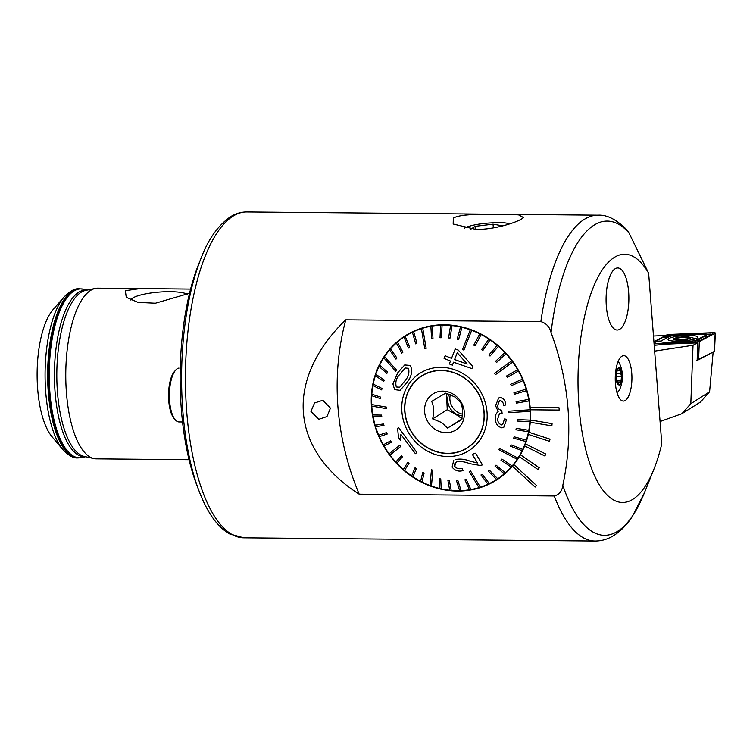 <?xml version="1.0" encoding="UTF-8"?>
<svg xmlns="http://www.w3.org/2000/svg" width="753" height="753" viewBox="0 0 753 753"><rect width="100%" height="100%" fill="white"/><g stroke="black" fill="none" stroke-linecap="round" stroke-linejoin="round"><path stroke-width="1.13" d="M621.884 356.235A22.712 8.339 -89.5 0 1 621.893 356.235A22.712 8.339 -89.5 0 1 631.748 373.253A22.712 8.339 -89.5 0 1 625.291 400.502A22.712 8.339 -89.5 0 1 621.479 400.464A22.712 8.339 -89.5 0 1 615.248 378.298A22.712 8.339 -89.5 0 1 621.884 356.235M310.942 411.42L318.735 419.317L326.962 416.578L330.454 408.135L322.839 400.257L314.556 403.006L310.942 411.42M475.858 229.392L453.184 224.027L453.315 218.182C460.036 213.833 483.021 214.228 499.86 214.332L518.525 214.859L523.495 217.551L521.876 218.812C515.146 223.133 492.744 229.834 475.858 229.392M497.865 222.756A26.383 5.61 -4.4 0 0 464.14 228.3M187.365 294.31A29.028 6.175 -4.4 0 0 160.624 291.995A29.028 6.175 -4.4 0 0 132.82 298A29.028 6.175 -4.4 0 0 130.909 300.099M189.54 293.284L155.419 303.224L138.119 302.395L126.259 297.331L125.346 290.696L140.331 288.568L190.603 289.086M62.876 449.663L51.882 436.552A69.05 25.338 -89.5 0 1 37.65 388.764A69.05 25.338 -89.5 0 1 53.049 309.662L64.287 296.757A83.207 30.534 -89.5 0 0 45.726 392.078A83.207 30.534 -89.5 0 0 62.876 449.663C68.664 455.687 73.672 458.436 77.917 457.918A84.571 31.033 -89.5 0 1 48.305 392.407A84.571 31.033 -89.5 0 1 79.47 288.785C75.244 288.183 70.18 290.837 64.287 296.757M199.103 491.154L196.712 484.904A151.297 55.524 -89.5 0 1 181.304 408.898A151.297 55.524 -89.5 0 1 198.745 263.992L201.249 257.78A159.824 58.659 -89.5 0 0 182.819 410.865A159.824 58.659 -89.5 0 0 199.103 491.154C202.67 500.51 206.67 508.604 211.122 515.419C216.582 523.834 222.728 529.99 229.561 533.886L243.756 537.811L595.002 541.04C601.026 541.04 606.72 539.525 612.085 536.522C619.775 532.089 626.505 525.434 632.275 516.558L644.22 493.271A157.113 57.661 90.5 0 1 617.658 531.27A157.113 57.661 90.5 0 1 562.82 485.261C562.162 491.041 559.31 494.617 554.274 495.982L359.19 494.184C330.859 476.273 306.01 447.96 303.421 412.719C300.588 377.422 320.59 343.952 345.778 319.846L540.861 321.635C546.123 323.112 549.521 326.736 551.064 332.534C569.748 383.428 573.673 434.34 562.82 485.261M189.041 459.716L96.318 458.859A85.343 31.325 -89.5 0 1 93.89 458.577A85.343 31.325 -89.5 0 1 66.433 392.755A85.343 31.325 -89.5 0 1 95.452 288.408A85.343 31.325 -89.5 0 1 97.89 288.173L140.331 288.568M648.653 273.254A124.141 45.556 90.5 0 0 614.279 257.432A124.141 45.556 90.5 0 0 578.972 406.347A124.141 45.556 90.5 0 0 632.887 499.305A124.141 45.556 90.5 0 0 653.877 469.279A124.141 45.556 90.5 0 0 661.783 443.799L648.653 273.254L629 232.941L626.91 229.881C616.556 219.518 606.918 214.624 598.004 215.189A162.93 59.798 90.5 0 0 584.29 219.387A162.93 59.798 90.5 0 0 540.861 321.635M606.325 305.991A31.033 11.389 90.5 0 0 617.196 330.03A31.033 11.389 90.5 0 0 628.633 292.004A31.033 11.389 90.5 0 0 617.761 267.964A31.033 11.389 90.5 0 0 606.325 305.991M530.244 408.663A85.343 77.286 57.9 0 1 530.319 409.801L559.197 410.065L559.046 407.778L530.178 407.514A85.343 77.286 57.9 0 1 530.244 408.663M530.347 409.801A85.343 77.286 57.9 0 1 530.394 420.014L530.366 420.033A85.343 77.286 57.9 0 1 530.216 422.264L551.893 425.869L552.071 423.619L530.394 420.014M530.244 422.273A85.343 77.286 57.9 0 1 528.813 432.231L528.785 432.25A85.343 77.286 57.9 0 1 528.314 434.406L549.539 441.324L550.019 439.159L528.813 432.231M528.333 434.415A85.343 77.286 57.9 0 1 525.462 443.903L525.443 443.922A85.343 77.286 57.9 0 1 524.653 445.945A85.343 77.286 57.9 0 1 520.427 454.756L520.427 454.756A85.343 77.286 57.9 0 1 519.316 456.629A85.343 77.286 57.9 0 1 513.8 464.545L513.8 464.545A85.343 77.286 57.9 0 1 512.417 466.201A85.343 77.286 57.9 0 1 496.227 480.216A85.343 77.286 57.9 0 1 416.795 479.595A85.343 77.286 57.9 0 1 371.493 407.185A85.343 77.286 57.9 0 1 405.538 335.622A85.343 77.286 57.9 0 1 530.178 407.514L559.018 407.797M345.778 319.846A263.795 238.88 -122.1 0 0 359.19 494.184M512.417 466.201L535.091 487.078L536.447 485.44L513.8 464.545L536.447 485.44M559.197 410.065L559.046 407.778M524.653 445.945L544.918 456.026L545.709 453.993L525.462 443.903M539.252 467.782L520.427 454.756L539.252 467.782L538.169 469.646L539.223 467.801M509.819 223.867A26.383 5.61 -4.4 0 0 509.047 223.697M551.893 425.869L552.071 423.619M552.043 423.638L530.366 420.033M549.511 441.333L550.019 439.159M549.991 439.178L528.785 432.25M544.89 456.045L545.709 453.993L525.443 443.922M519.316 456.629L538.141 469.656M535.063 487.097L536.418 485.459M462.201 418.894L455.245 413.981L447.254 409.717L432.636 418.884L441.606 422.527L447.593 428.052L461.551 419.779C463.123 412.785 462.794 406.968 460.554 402.328L454.577 396.803L445.597 393.16L431.648 401.434C433.879 406.036 434.217 411.853 432.636 418.884M462.267 415.778A15.126 13.705 57.9 0 1 455.49 413.604A15.126 13.705 57.9 0 1 448.797 394.148M462.455 414.15A15.126 13.705 57.9 0 1 457.664 412.239A15.126 13.705 57.9 0 1 450.322 394.713M418.254 378.58A42.676 38.648 57.9 0 1 422.358 375.446M426.725 447.15A42.479 38.469 57.9 0 1 421.896 375.954A42.479 38.469 57.9 0 1 462.21 376.726A42.479 38.469 57.9 0 1 467.039 447.922A42.479 38.469 57.9 0 1 426.725 447.15M421.896 375.954L423.017 375.258A42.479 38.469 57.9 0 1 426.97 373.121M453.381 394.252A21.338 19.324 57.9 0 1 462.276 422.866A21.338 19.324 57.9 0 1 435.554 429.624A21.338 19.324 57.9 0 1 426.659 401.02A21.338 19.324 57.9 0 1 453.381 394.252M471.802 444.599A42.479 38.469 57.9 0 1 468.159 447.226L467.039 447.922M467.698 447.734A42.676 38.648 57.9 0 1 463.086 450.068M461.664 419.223L447.593 428.052M447.254 409.717L446.52 393.8M399.739 387.211L396.332 386.976C395.109 382.449 396.172 378.364 399.504 374.712L405.481 367.822M410.47 365.478C412.653 371.493 411.42 377.225 406.752 382.656L400.135 390.336L394.638 389.659L392.906 383.955L397.744 372.791L404.7 364.979L410.498 365.459L404.728 364.96M405.453 367.841L399.476 374.73C396.153 378.354 395.09 382.439 396.304 386.995L399.711 387.221L405.02 380.707C408.418 376.961 409.585 372.829 408.502 368.302L405.208 368.001M395.805 371.37L396.615 370.156L395.805 371.37L383.748 357.788A84.957 76.938 -122.1 0 1 384.134 357.195A84.957 76.938 -122.1 0 1 384.529 356.602L384.557 356.583A84.957 76.938 57.9 0 1 389.574 349.947L396.022 359.125L396.953 358.061L390.525 348.846A84.957 76.938 57.9 0 1 396.36 343.001L401.876 353.119L402.93 352.197L397.443 342.041A84.957 76.938 57.9 0 1 404.003 337.071L408.437 348.027L409.641 347.237L408.465 348.008M517.951 458.088L499.55 448.487L498.768 449.682L517.17 459.274A84.957 76.938 -122.1 0 0 517.565 458.681A84.957 76.938 -122.1 0 0 517.951 458.088L517.989 458.059A84.957 76.938 57.9 0 0 522.121 450.718A84.957 76.938 -122.1 0 0 522.714 449.437L522.751 449.419A84.957 76.938 57.9 0 0 525.923 441.503L525.895 441.522A84.957 76.938 -122.1 0 0 526.347 440.129L526.375 440.11A84.957 76.938 57.9 0 0 528.54 431.751L528.502 431.77A84.957 76.938 -122.1 0 0 528.785 430.321L528.813 430.302A84.957 76.938 57.9 0 0 529.924 421.633L529.896 421.652A84.957 76.938 -122.1 0 0 529.999 420.155L530.027 420.136A84.957 76.938 57.9 0 0 530.074 411.289L530.037 411.307A84.957 76.938 -122.1 0 0 529.999 410.554A84.957 76.938 -122.1 0 0 529.952 409.801L529.99 409.783A84.957 76.938 57.9 0 0 528.964 400.897L528.935 400.916A84.957 76.938 -122.1 0 0 528.672 399.41L528.7 399.391A84.957 76.938 57.9 0 0 526.629 390.619L526.601 390.638A84.957 76.938 -122.1 0 0 526.159 389.16L526.187 389.141A84.957 76.938 57.9 0 0 523.1 380.613L523.062 380.632A84.957 76.938 -122.1 0 0 522.46 379.201L522.488 379.183A84.957 76.938 57.9 0 0 518.422 371.031L518.393 371.05A84.957 76.938 -122.1 0 0 517.622 369.704L517.659 369.685A84.957 76.938 57.9 0 0 512.689 362.033L495.483 374.665L512.661 362.052A84.957 76.938 -122.1 0 0 512.2 361.431A84.957 76.938 -122.1 0 0 511.739 360.8L494.561 373.413L495.483 374.665M409.604 347.255L405.208 336.28A84.957 76.938 57.9 0 1 405.735 335.951L408.804 334.021A84.957 76.938 57.9 0 1 413.736 331.207M395.993 359.143L396.925 358.08L390.496 348.865A84.957 76.938 -122.1 0 0 389.565 349.938M401.838 353.148L402.902 352.216L397.415 342.069A84.957 76.938 -122.1 0 0 396.351 342.991M405.18 336.299A84.957 76.938 -122.1 0 0 404.003 337.071M405.735 335.951A84.957 76.938 57.9 0 1 412.418 332.252L415.665 343.867L416.936 343.264L413.689 331.649A84.957 76.938 -122.1 0 0 412.39 332.271M416.936 343.264L413.689 331.649A84.957 76.938 57.9 0 1 421.407 328.647L424.777 348.799L425.454 348.592L426.16 348.357L422.725 328.242A84.957 76.938 -122.1 0 0 422.056 328.449A84.957 76.938 -122.1 0 0 421.379 328.666M422.725 328.242L422.762 328.223A84.957 76.938 57.9 0 1 430.867 326.284L431.573 338.69L432.984 338.455L432.269 326.049A84.957 76.938 57.9 0 1 440.637 325.211L440.006 337.758L441.446 337.711L442.077 325.164A84.957 76.938 57.9 0 1 450.576 325.447L448.581 337.946L450.059 338.069L452.026 325.588A84.957 76.938 57.9 0 1 460.516 326.981L457.156 339.255L458.624 339.565L461.947 327.31A84.957 76.938 57.9 0 1 470.296 329.795L462.502 349.58L463.199 349.834L463.933 350.07L471.698 330.303A84.957 76.938 57.9 0 1 479.783 333.833L473.797 345.147L475.171 345.815L481.12 334.52A84.957 76.938 57.9 0 1 488.81 339.048L481.591 349.637L482.889 350.465L490.071 339.895A84.957 76.938 57.9 0 1 497.234 345.345L488.866 355.058L490.034 356.056L498.401 346.342A84.957 76.938 57.9 0 1 504.924 352.63L495.521 361.336L496.575 362.475L505.978 353.759A84.957 76.938 -122.1 0 0 504.896 352.649M432.984 338.455L432.241 326.068A84.957 76.938 -122.1 0 0 430.838 326.303M441.446 337.711L442.049 325.183A84.957 76.938 -122.1 0 0 440.609 325.23M450.03 338.088L451.988 325.607A84.957 76.938 -122.1 0 0 450.539 325.465M458.596 339.584L461.918 327.329A84.957 76.938 -122.1 0 0 460.478 327M463.904 350.089L471.67 330.322A84.957 76.938 -122.1 0 0 470.973 330.068A84.957 76.938 -122.1 0 0 470.267 329.814M475.143 345.834L481.092 334.539A84.957 76.938 -122.1 0 0 479.746 333.852M482.852 350.484L490.043 339.914A84.957 76.938 -122.1 0 0 488.772 339.066M490.034 356.056L498.373 346.361A84.957 76.938 -122.1 0 0 497.206 345.363M496.575 362.475L505.978 353.759A84.957 76.938 57.9 0 1 511.776 360.781M522.093 450.736L510.393 446.162L511.014 444.854L522.751 449.419M477.976 437.427A42.676 38.648 57.9 0 1 467.142 448.091A42.676 38.648 57.9 0 1 416.804 439.159A42.676 38.648 57.9 0 1 410.959 386.449A42.676 38.648 57.9 0 1 421.793 375.794A42.676 38.648 57.9 0 1 472.131 384.727A42.676 38.648 57.9 0 1 477.976 437.427M386.637 408.663L386.553 407.157L386.637 408.663L371.747 406.074A84.957 76.938 -122.1 0 1 371.7 405.321A84.957 76.938 -122.1 0 1 371.662 404.568L371.69 404.549A84.957 76.938 57.9 0 1 371.737 395.73M399.871 445.192L389.047 453.824A84.957 76.938 -122.1 0 0 389.499 454.445A84.957 76.938 -122.1 0 0 389.96 455.076L400.794 446.444L399.871 445.192L400.822 446.425L389.988 455.047A84.957 76.938 57.9 0 0 395.777 462.069M431.45 469.768L430.029 485.553A84.957 76.938 -122.1 0 0 430.735 485.807A84.957 76.938 -122.1 0 0 431.431 486.061L432.853 470.277L431.45 469.768L432.881 470.258L431.46 486.043A84.957 76.938 57.9 0 0 439.78 488.518M469.223 471.482L478.974 487.633A84.957 76.938 -122.1 0 0 479.652 487.426A84.957 76.938 -122.1 0 0 480.32 487.21L470.578 471.058L469.26 471.463L470.606 471.039L480.358 487.191A84.957 76.938 57.9 0 0 488.038 484.198M529.952 409.801L508.717 411.194L508.755 411.947L508.802 412.7L530.037 411.307M506.637 419.308L504.51 418.96L506.665 419.289L503.804 427.299L506.665 419.289M500.35 397.424L498.646 397.989L500.378 397.405C503.823 398.469 505.583 400.982 505.658 404.963L505.658 404.963C505.555 401.001 503.795 398.488 500.35 397.424L500.378 397.405M501.705 410.178L501.366 410.234C498.844 409.745 497.62 408.145 497.705 405.425L499.418 400.794L497.733 405.415C497.639 408.117 498.853 409.717 501.394 410.216L502.11 413.369L501.733 410.159M497.705 419.026C497.705 422.047 499.041 424.014 501.714 424.908L501.686 424.927C499.013 424.024 497.677 422.066 497.677 419.045L499.54 413.406L502.11 413.369M451.555 358.343L445.136 355.745L451.527 358.362L455.236 348.959L458.313 350.136L472.79 366.419L458.313 350.136L455.207 348.978M472.762 366.438L471.924 368.603L472.79 366.419M471.924 368.603L453.551 362.212L452.402 365.139L453.579 362.193M408.521 384.595A45.773 41.453 57.9 0 1 467.547 376.707A45.773 41.453 57.9 0 1 480.414 439.281A45.773 41.453 57.9 0 1 421.388 447.178A45.773 41.453 57.9 0 1 408.521 384.595M499.55 448.487L517.989 458.059M526.347 440.129L514.139 436.825L526.375 440.11M528.785 430.321L516.257 428.335L528.813 430.302M529.999 420.155L517.255 419.572L530.027 420.136M508.717 411.194L529.99 409.783M528.672 399.41L516.087 401.669L528.7 399.391M526.159 389.16L513.941 392.802L526.187 389.141M522.46 379.201L510.732 384.218L522.488 379.183M517.622 369.704L506.524 376.039L517.659 369.685M422.762 328.223L426.16 348.357M405.208 336.28L409.641 347.237M396.586 370.175L384.529 356.602L396.615 370.156M400.135 390.336L406.78 382.637C411.449 377.206 412.682 371.483 410.498 365.459M379.634 365.12L387.531 372.086L386.91 373.384L387.503 372.104L379.634 365.12A84.957 76.938 57.9 0 1 383.757 357.807M373.224 384.086L381.978 388.444L373.224 384.086A84.957 76.938 57.9 0 1 375.371 375.756L383.757 381.442L384.209 380.058L375.841 374.335A84.957 76.938 57.9 0 1 378.994 366.457M375.841 374.335L384.246 380.039L383.757 381.442M381.978 388.444L381.696 389.894L381.978 388.444M371.831 394.205L380.764 397.179L380.66 398.666L380.736 397.198L371.831 394.205A84.957 76.938 57.9 0 1 372.942 385.564M371.69 404.549L386.59 407.138L371.662 404.568M381.536 415.091L372.801 414.941A84.957 76.938 -122.1 0 0 373.027 416.465L381.799 416.588L381.536 415.091L372.801 414.941A84.957 76.938 57.9 0 1 371.775 406.083M381.573 415.063L381.799 416.588M375.135 425.219L383.578 423.939L375.135 425.219A84.957 76.938 57.9 0 1 373.064 416.465M383.578 423.939L383.983 425.436L383.578 423.939M378.637 435.243A84.957 76.938 -122.1 0 0 379.248 436.665L387.193 434.029L386.581 432.608L378.665 435.225A84.957 76.938 57.9 0 1 375.578 426.706L383.983 425.436M378.665 435.225L386.609 432.58L387.193 434.029M383.305 444.825A84.957 76.938 -122.1 0 0 384.077 446.171L391.372 442.218L390.6 440.872L383.333 444.807A84.957 76.938 57.9 0 1 379.277 436.655M383.333 444.807L390.628 440.853L391.372 442.218M389.075 453.795A84.957 76.938 57.9 0 1 384.105 446.153M401.321 455.791L395.749 462.097A84.957 76.938 -122.1 0 0 396.803 463.227L402.403 456.911L401.349 455.772L402.403 456.911L396.831 463.208A84.957 76.938 57.9 0 0 403.354 469.477M407.853 462.201L403.335 469.514A84.957 76.938 -122.1 0 0 404.502 470.512L409.02 463.208L407.853 462.201L409.058 463.189L404.53 470.493A84.957 76.938 57.9 0 0 411.675 475.924A84.957 76.938 -122.1 0 0 412.926 476.809L416.334 468.611L412.955 476.79A84.957 76.938 57.9 0 0 420.616 481.299M416.305 468.63L415.035 467.782L416.334 468.611M424.099 473.119L422.753 472.432L424.127 473.1L421.981 482.005L424.127 473.1M430.038 485.525A84.957 76.938 57.9 0 1 421.981 482.005L421.981 482.005A84.957 76.938 -122.1 0 1 420.607 481.336L422.753 472.432M439.3 478.673L439.78 488.546A84.957 76.938 -122.1 0 0 441.22 488.876L440.759 478.983L439.328 478.654L440.759 478.983L441.249 488.857A84.957 76.938 57.9 0 0 449.71 490.241A84.957 76.938 -122.1 0 0 451.16 490.41L449.343 480.301L451.188 490.391A84.957 76.938 57.9 0 0 459.65 490.674A84.957 76.938 -122.1 0 0 461.09 490.645L457.88 480.508L461.128 490.627A84.957 76.938 57.9 0 0 469.458 489.798M449.315 480.32L447.866 480.179L449.343 480.301M457.88 480.508L456.478 480.536L457.918 480.489M464.912 479.802L469.458 489.808A84.957 76.938 -122.1 0 0 470.87 489.572L466.314 479.567L464.94 479.783L466.352 479.548L470.898 489.554A84.957 76.938 57.9 0 0 478.964 487.624M480.96 474.992L488.038 484.207A84.957 76.938 -122.1 0 0 489.318 483.605L482.259 474.381L480.96 474.992L482.259 474.381L489.346 483.586A84.957 76.938 57.9 0 0 496.02 479.887L499.088 477.967A84.957 76.938 57.9 0 0 503.776 474.757M496.528 479.576A84.957 76.938 -122.1 0 0 497.705 478.804L489.459 470.239L488.283 471.011L496.556 479.557A84.957 76.938 57.9 0 1 496.02 479.887M489.459 470.239L497.733 478.786A84.957 76.938 57.9 0 0 504.312 473.788L504.284 473.806A84.957 76.938 -122.1 0 0 505.348 472.884L496.048 465.119L505.376 472.865A84.957 76.938 57.9 0 0 511.24 466.992L511.202 467.011A84.957 76.938 -122.1 0 0 512.134 465.938L501.931 459.095L512.162 465.919A84.957 76.938 57.9 0 0 517.207 459.255L517.17 459.274M475.604 453.202L472.282 454.294L475.576 453.212L482.513 464.902L475.576 453.212M482.513 464.902L479.99 465.41L469.665 463.65C465.429 461.881 461.269 461.241 457.193 461.721L455.81 462.333L454.718 466.389C456.685 468.658 459.104 469.288 461.975 468.272L462.982 470.597L462.003 468.253C459.179 469.279 456.76 468.658 454.746 466.371L454.426 463.933M455.96 459.462L455.932 459.481C460.516 458.681 465.241 459.264 470.126 461.231L477.449 462.954L470.154 461.213C465.269 459.245 460.535 458.662 455.96 459.462L455.96 459.462M415.392 453.692L416.898 452.506L398.591 427.544L416.87 452.525L415.392 453.692L400.888 434.387L400.587 440.449L398.478 437.465L397.612 428.316L398.591 427.544M400.587 440.449L401.048 437.004M506.524 376.039L507.296 377.385L518.393 371.05M516.087 401.669L516.351 403.175L528.935 400.916M513.913 392.831L514.346 394.299L526.601 390.638M510.703 384.237L511.315 385.658L523.062 380.632M517.255 419.572L517.16 421.068L529.896 421.652M522.714 449.437L511.014 444.854M514.139 436.825L513.678 438.208L525.895 441.522M516.229 428.353L515.946 429.803L528.502 431.77M501.903 459.123L500.971 460.187L511.202 467.011M496.048 465.119L494.994 466.051L504.284 473.806M447.866 480.179L449.71 490.269M456.45 480.555L459.659 490.692M415.035 467.782L411.665 475.962M375.107 425.238A84.957 76.938 -122.1 0 0 375.549 426.716M380.632 398.685L371.709 395.72A84.957 76.938 -122.1 0 1 371.803 394.224M386.882 373.403L378.985 366.438A84.957 76.938 -122.1 0 1 379.606 365.139M375.813 374.354A84.957 76.938 -122.1 0 0 375.352 375.747M373.196 384.105A84.957 76.938 -122.1 0 0 372.914 385.555L381.667 389.913M477.449 462.954L472.282 454.294M462.982 470.597L463.001 470.578C458.586 471.886 454.963 470.719 452.101 467.105L453.72 460.45M452.402 365.139L449.343 363.953L450.482 361.026L444.082 358.419L445.108 355.764M454.596 359.548L467.236 364.085L457.259 352.762L454.596 359.548L457.287 352.743M467.265 364.066L454.624 359.529M498.646 397.989L495.578 405.651L498.166 411.58C495.85 413.548 494.947 416.051 495.465 419.101C495.54 423.798 497.714 426.725 501.987 427.883L503.776 427.318M504.51 418.96L502.656 424.626L501.686 424.927M499.418 400.794L500.35 400.502C502.543 401.368 503.606 403.128 503.569 405.773L505.63 404.973M408.879 333.645A85.343 77.286 -122.1 0 0 406.083 335.734M496.368 479.67A85.343 77.286 -122.1 0 0 499.465 478.061M617.865 383.305L618.797 383.296L619.248 382.053L620.858 382.675L621.498 376.444L619.738 368.735L618.222 370.843L617.385 370.175M618.222 370.843L617.601 370.448C617.131 369.996 616.858 370.73 616.782 372.641L616.66 379.484L618.561 384.115L618.797 383.296M617.168 380.284L621.056 380.256M622.194 374.523A8.537 3.163 89.6 0 0 618.364 368.132A8.537 3.163 89.6 0 0 616.058 378.373A8.537 3.163 89.6 0 0 619.888 384.764A8.537 3.163 89.6 0 0 622.194 374.523M616.923 392.435A16.095 5.958 89.6 0 0 617.498 392.153A16.095 5.958 89.6 0 0 620.058 388.576A31.033 31.033 0 0 0 619.888 364.301A16.095 5.958 89.6 0 0 618.138 361.487M618.401 368.509A8.151 3.012 89.6 0 0 616.199 378.279A8.151 3.012 89.6 0 0 619.851 384.388A8.151 3.012 89.6 0 0 622.053 374.608A8.151 3.012 89.6 0 0 618.401 368.509M619.248 382.053L620.858 382.675M621.216 373.413L616.782 373.441M700.478 402.055L709.599 391.786L713.147 352.065L709.599 391.786L690.812 403.712L693.024 345.279L697.579 342.869L697.165 360.122L714.456 351.369L715.35 333.024A3.106 0.546 -4.5 0 0 712.865 332.675L670.114 334.407A3.106 0.546 -4.5 0 0 666.621 335.01L653.924 341.711L666.621 335.01A3.106 0.546 -4.5 0 1 670.114 334.407L712.865 332.675A3.106 0.546 -4.5 0 1 715.35 333.024A3.106 0.546 -4.5 0 1 715.209 333.193A3.106 0.546 -4.5 0 0 715.35 333.024L714.512 351.312L715.143 333.231A3.106 0.546 -4.5 0 0 715.209 333.193A3.106 0.546 -4.5 0 1 715.143 333.231L699.302 341.598L715.143 333.231L714.456 351.369L698.615 359.736L699.302 341.598A3.106 0.546 -4.5 0 1 695.81 342.191A3.106 0.546 -4.5 0 0 699.302 341.598L698.615 359.736L697.673 359.896L697.325 356.602L697.673 359.896L697.165 360.122L697.579 342.869L661.586 344.337A8.151 1.431 175.5 0 1 654.197 345.26A8.151 1.431 175.5 0 0 661.586 344.337L697.579 342.869L693.024 345.279L654.649 351.124L693.024 345.279L690.812 403.712L709.599 391.786L700.478 402.055L681.879 413.717L660.07 421.529L681.879 413.717L690.812 403.712L681.879 413.717L700.478 402.055M665.68 335.509L653.482 336.007L665.68 335.509M696.779 360.32L697.579 359.896L696.779 360.32M711.82 334.304L711.877 334.953L711.82 334.304L697.043 342.097L711.82 334.304L710.86 334.059L711.82 334.304M695.424 342.963L661.586 344.337A8.151 1.431 175.5 0 1 654.197 345.26A8.151 1.431 175.5 0 0 661.586 344.337L695.424 342.963M666.603 335.857L673.7 335.574L666.603 335.857M702.681 334.398L710.86 334.059L702.681 334.398M696.836 338.201A14.938 2.617 -4.5 0 0 697.852 337.137A14.938 2.617 -4.5 0 0 685.616 335.518A14.938 2.617 -4.5 0 0 669.088 338.398A14.938 2.617 -4.5 0 0 668.071 339.471A14.938 2.617 -4.5 0 0 680.307 341.09A14.938 2.617 -4.5 0 0 696.836 338.201A14.938 2.617 -4.5 0 0 697.852 337.137A14.938 2.617 -4.5 0 0 685.616 335.518A14.938 2.617 -4.5 0 0 669.088 338.398A14.938 2.617 -4.5 0 0 668.071 339.471A14.938 2.617 -4.5 0 0 680.307 341.09A14.938 2.617 -4.5 0 0 696.836 338.201M677.813 335.207A7.756 1.355 -4.5 0 0 669.088 336.713L661.238 340.855A7.756 1.355 -4.5 0 0 661.059 340.958A7.756 1.355 -4.5 0 0 666.932 342.257L688.11 341.391A7.756 1.355 -4.5 0 0 696.836 339.895L704.686 335.753A7.756 1.355 -4.5 0 0 704.799 334.803A7.756 1.355 -4.5 0 0 698.991 334.351L677.813 335.207A7.756 1.355 -4.5 0 0 669.088 336.713L661.238 340.855A7.756 1.355 -4.5 0 0 661.059 340.958A7.756 1.355 -4.5 0 0 666.932 342.257L688.11 341.391A7.756 1.355 -4.5 0 0 696.836 339.895L704.686 335.753A7.756 1.355 -4.5 0 0 704.799 334.803A7.756 1.355 -4.5 0 0 698.991 334.351L677.813 335.207M654.093 343.886L695.81 342.191L654.093 343.886M678.961 334.341L671.234 335.669L678.961 334.341L700.149 333.475L707.472 334.2L700.149 333.475L699.085 334.492L700.149 333.475L678.961 334.341A5.431 1.12 -92.3 0 1 678.726 335.17M654.404 343.876L655.854 341.109L663.704 336.968L668.862 336.299L663.704 336.968A5.431 4.951 62.2 0 0 667.751 337.419A5.431 4.951 62.2 0 1 663.704 336.968L655.854 341.109L654.404 343.876M688.054 341.693L694.294 342.107L696.836 339.895L705.062 335.97A5.431 4.951 62.2 0 0 709.11 336.412A5.431 4.951 62.2 0 1 705.062 335.97L694.294 342.107L688.11 341.391L666.932 342.257L688.054 341.693M660.899 341.081L655.854 341.109L660.692 341.194M688.496 337.288L685.098 337.805L683.14 337.09L677.145 338.172C675.177 338.088 674.641 338.285 675.516 338.784L674.679 339.594L680.063 340.008L688.402 338.615L688.496 337.288L685.098 337.805L683.14 337.09L677.145 338.172C675.177 338.088 674.641 338.285 675.516 338.784L675.253 339.49L676.74 339.876L683.178 339.791L688.402 338.615L688.496 337.288M674.801 338.201A8.537 1.497 -4.5 0 0 677.314 340.083A8.537 1.497 -4.5 0 0 689.08 338.756A8.537 1.497 -4.5 0 0 688.534 337.024A8.537 1.497 -4.5 0 0 675.215 338.069A8.537 1.497 -4.5 0 0 674.801 338.201A8.537 1.497 -4.5 0 0 677.314 340.083A8.537 1.497 -4.5 0 0 689.08 338.756A8.537 1.497 -4.5 0 0 688.534 337.024A8.537 1.497 -4.5 0 0 675.215 338.069A8.537 1.497 -4.5 0 0 674.801 338.201M688.891 338.624L688.666 337.881L688.891 338.624M677.521 340.017A8.151 1.431 -4.5 0 0 688.76 338.737A8.151 1.431 -4.5 0 0 686.36 336.939A8.151 1.431 -4.5 0 0 675.13 338.219A8.151 1.431 -4.5 0 0 677.521 340.017A8.151 1.431 -4.5 0 0 688.76 338.737A8.151 1.431 -4.5 0 0 686.36 336.939A8.151 1.431 -4.5 0 0 675.13 338.219A8.151 1.431 -4.5 0 0 677.521 340.017M675.008 338.464L675.253 339.49L675.008 338.464M509.687 223.905A25.677 5.318 -5.2 0 0 497.94 222.446M470.804 229.176L475.388 226.305L493.017 224.178L502.853 225.862M475.67 229.392L475.388 226.305M493.356 227.886L493.017 224.178M175.176 419.732L173.971 418.291A25.414 9.328 -89.5 0 1 168.54 394.892A25.414 9.328 -89.5 0 1 174.395 371.596L175.628 370.184A26.957 9.893 90.5 0 0 169.406 394.901A26.957 9.893 90.5 0 0 175.176 419.732A26.957 9.893 90.5 0 0 179.054 421.953L182.537 421.981M179.007 368.104A3.878 1.421 90.5 0 0 178.903 368.095A3.878 1.421 90.5 0 0 178.79 368.104A26.957 9.893 90.5 0 0 177.284 368.725A26.957 9.893 90.5 0 0 175.628 370.184M626.251 318.284A31.033 11.389 90.5 0 0 627.851 285.547A31.033 11.389 90.5 0 0 617.761 267.964A31.033 11.389 90.5 0 0 608.706 279.711A31.033 11.389 90.5 0 0 607.106 312.457A31.033 11.389 90.5 0 0 617.196 330.03A31.033 11.389 90.5 0 0 626.251 318.284M85.343 456.685A83.319 30.581 -89.5 0 1 55.091 392.191A83.319 30.581 -89.5 0 1 86.877 290.15M201.249 257.78C208.28 239.247 217.937 225.627 230.211 216.939C235.454 213.617 240.969 211.96 246.758 211.96A162.93 59.798 90.5 0 0 233.044 216.149A162.93 59.798 90.5 0 0 185.69 393.094A162.93 59.798 90.5 0 0 243.756 537.811M93.89 458.577L84.261 456.44A83.291 30.572 -89.5 0 1 57.463 392.2A83.291 30.572 -89.5 0 1 85.786 290.376L95.452 288.408M85.597 456.742L82.181 457.523A84.458 30.995 -89.5 0 1 49.896 392.398A84.458 30.995 -89.5 0 1 83.734 289.256L79.47 288.785M82.181 457.523L78.528 457.918A84.571 31.033 -89.5 0 1 48.917 392.417A84.571 31.033 -89.5 0 1 80.091 288.785M629 232.941A157.113 57.661 90.5 0 0 594.098 225.138A157.113 57.661 90.5 0 0 551.064 332.534M554.274 495.982A162.93 59.798 90.5 0 0 595.002 541.04M617.112 370.448L617.601 370.448M618.599 370.448L620.171 370.438M616.349 376.481L621.498 376.444M695.885 342.944L695.81 342.191L695.885 342.944M669.85 335.725L670.114 334.407L669.85 335.725M712.47 334.643L712.865 332.675L712.47 334.643M668.005 335.8L666.621 335.01L668.005 335.8M701.269 340.554L697.212 340.111L701.269 340.554M87.132 290.103L83.734 289.256M653.877 469.279L644.22 493.271M246.758 211.96L598.004 215.189M78.528 457.918L77.917 457.918M616.942 370.928L618.006 370.918M617.611 381.997L619.493 381.987M704.799 334.803L706.606 335.612L704.799 334.803M694.172 338.361A31.033 31.033 0 0 0 688.534 337.024A31.033 31.033 0 0 1 694.172 338.361M675.215 338.069A31.033 31.033 0 0 0 674.039 338.455A31.033 31.033 0 0 1 675.215 338.069"/></g></svg>
